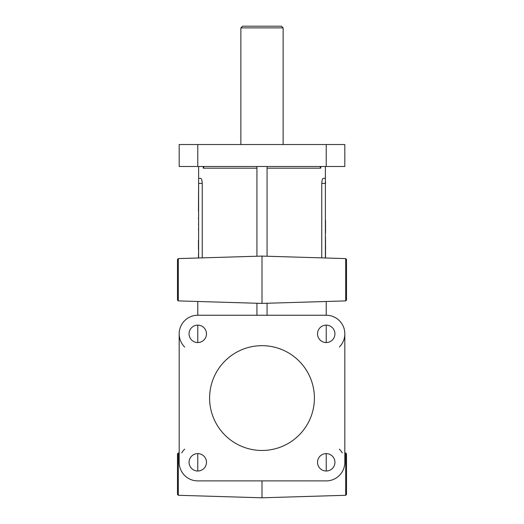 <?xml version="1.0" encoding="UTF-8"?>
<svg xmlns="http://www.w3.org/2000/svg" width="524" height="524" viewBox="0 0 524 524"><rect width="100%" height="100%" fill="white"/><g stroke="black" fill="none" stroke-linecap="round" stroke-linejoin="round"><path stroke-width="0.79" d="M325.384 224.076L325.555 220.669L325.555 224.076M325.384 223.545L325.555 221.2L325.384 223.545M325.384 231.929L325.555 228.523L325.555 231.929M325.384 231.398L325.555 229.06L325.555 231.398M325.384 229.722L325.555 232.977M198.445 229.722L198.445 229.25L198.616 229.722M262 27.89L283.13 27.89L281.44 26.2L242.56 26.2L240.87 27.89L262 27.89M262 450.47A52.4 52.4 0 0 1 209.6 398.07A52.4 52.4 0 0 1 262 345.67A52.4 52.4 0 0 1 314.4 398.07A52.4 52.4 0 0 1 262 450.47M320.033 166.711L320.773 168.184L320.773 166.494M203.967 166.711L203.227 168.184L256.93 168.184M317.524 462.306A8.705 8.705 0 0 0 326.229 471.011A8.705 8.705 0 0 0 334.934 462.306A8.705 8.705 0 0 0 326.229 453.601A8.705 8.705 0 0 0 317.524 462.306M317.524 333.84A8.705 8.705 0 0 0 326.229 342.545A8.705 8.705 0 0 0 334.934 333.84A8.705 8.705 0 0 0 326.229 325.135A8.705 8.705 0 0 0 317.524 333.84M189.066 333.84A8.705 8.705 0 0 0 197.771 342.545A8.705 8.705 0 0 0 206.476 333.84A8.705 8.705 0 0 0 197.771 325.135A8.705 8.705 0 0 0 189.066 333.84M189.066 462.306A8.705 8.705 0 0 0 197.771 471.011A8.705 8.705 0 0 0 206.476 462.306A8.705 8.705 0 0 0 197.771 453.601A8.705 8.705 0 0 0 189.066 462.306M344.825 166.494L344.825 144.526L179.175 144.526L179.175 166.494L344.825 166.494M256.93 315.245L256.93 303.245L262 303.396L262 256.098L267.07 256.249L267.07 166.494M321.762 257.88L321.762 183.4C321.933 180.282 322.45 178.592 323.321 178.33L325.384 178.33L325.384 166.494M198.616 166.494L198.616 257.985M346.515 259.439L345.696 258.594L345.696 300.9L346.515 300.056L346.515 259.439L345.696 258.594L267.07 256.236M178.304 300.9L177.485 300.056L177.485 259.439L178.304 258.594L178.304 300.9L256.93 303.258M177.485 494.446L177.485 453.83L178.304 452.985L178.304 495.291L177.485 494.446M345.696 452.985L345.696 495.291L346.515 494.446L346.515 453.83L345.696 452.985L344.825 452.959L344.825 333.84A18.595 18.595 0 0 0 326.229 315.245L197.771 315.245A18.595 18.595 0 0 0 179.175 333.84L179.175 452.959L178.304 452.985M178.304 495.291L262 497.8L262 480.894M325.384 216.399L325.384 219.766M267.07 315.245L267.07 303.245L262 303.396M198.616 239.52L198.616 240.012M198.445 224.39L198.445 223.892M198.445 249.679L198.445 240.012L198.616 249.679M198.445 257.991L198.616 250.302M198.445 211.264L198.616 181.71M198.445 218.809L198.616 216.399M325.384 178.33L325.384 257.985M202.238 257.88L202.238 183.4C202.067 180.282 201.55 178.592 200.679 178.33L198.616 178.33M262 256.098L256.93 256.249L256.93 166.494M181.736 452.88A18.595 18.595 0 0 1 184.618 449.153M339.382 449.153A18.595 18.595 0 0 1 342.264 452.88M184.618 346.986A18.595 18.595 0 0 1 179.175 333.84L179.175 462.306A18.595 18.595 0 0 0 197.771 480.894L326.229 480.894A18.595 18.595 0 0 0 344.825 462.306L344.825 333.84A18.595 18.595 0 0 1 339.382 346.986M326.229 471.011L326.229 453.601M326.229 342.545L326.229 325.135M326.229 315.245L326.229 301.483M197.771 301.483L197.771 315.245M197.771 325.135L197.771 342.545M197.771 453.601L197.771 471.011M325.384 182.824L325.384 211.264M325.555 181.907L325.555 183.197M325.384 251.101L325.384 252.083M325.384 255.863L325.384 256.197M325.384 240.811L325.384 241.453M325.384 245.33L325.384 245.926M325.384 249.247L325.555 249.797M325.384 236.304L325.384 237.444M325.384 224.39L325.384 223.892M325.555 224.39L325.384 225.097M325.384 227.678L325.384 229.25M325.384 219.779L325.555 221.2M325.555 257.991L325.384 257.264M325.555 257.264L325.384 256.727M325.555 256.727L325.555 256.197M325.555 255.863L325.384 254.251M325.555 254.251L325.384 253.721M325.555 253.721L325.555 252.083M325.555 251.101L325.555 250.57M325.555 249.247L325.555 245.926M325.555 245.33L325.384 244.826M325.555 244.826L325.384 244.302M325.555 244.302L325.384 242.52M325.555 242.52L325.384 241.983M325.555 241.983L325.555 241.453M325.555 240.811L325.384 240.378M325.555 240.378L325.384 237.975M325.555 237.975L325.555 237.444M325.555 227.678L325.555 225.097M203.227 166.494L203.227 168.184M267.07 168.184L320.773 168.184M197.771 166.494L197.771 144.526M326.229 166.494L326.229 144.526M321.762 183.4L325.384 183.4M202.238 183.4L198.616 183.4M240.87 144.526L240.87 27.89M256.93 256.236L178.304 258.594L177.485 259.439M283.13 144.526L283.13 27.89M345.696 300.9L267.07 303.258M345.696 495.291L262 497.8"/></g></svg>
